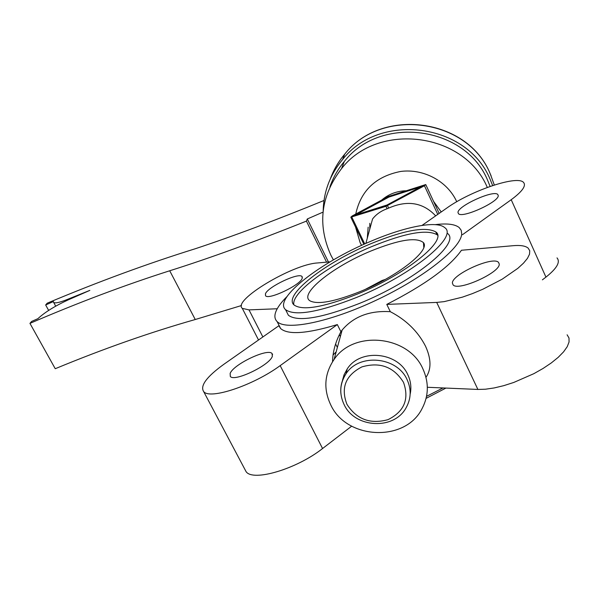 <?xml version="1.0" encoding="UTF-8"?>
<svg xmlns="http://www.w3.org/2000/svg" width="599" height="599" viewBox="0 0 599 599"><rect width="100%" height="100%" fill="white"/><g stroke="black" fill="none" stroke-linecap="round" stroke-linejoin="round"><path stroke-width="0.9" d="M342.291 381.234L344.036 374.817L347.233 368.917C360.179 348.378 397.856 351.823 407.784 374.675C410.802 381.046 411.595 387.553 410.158 394.202M425.986 377.325C431.452 369.306 431.302 358.936 425.537 346.222C417.952 331.457 406.212 319.941 390.301 311.682C369.68 310.417 353.635 316.527 342.156 330.012L340.891 331.741C335.53 341.722 332.752 351.703 332.557 361.691M422.864 368.797C429.049 382.476 428.779 395.759 422.055 408.638C405.179 442.534 346.417 439.629 330.67 404.744C323.273 388.916 324.411 373.813 334.092 359.445C353.567 329.869 408.458 335.35 422.864 368.797M293.839 304.771C291.099 292.559 330.633 263.672 371.702 246.601C404.976 232.989 426.758 229.035 437.06 234.733L437.562 235.227M357.146 294.154C323.55 307.332 302.525 310.948 294.064 304.996C282.758 295.494 325.032 262.691 370.399 243.898C403.681 230.256 425.455 226.25 435.728 231.88L435.728 231.888C448.389 239.877 406.07 274.424 357.146 294.154M286.517 311.54L288.404 315.291C297.853 322.142 321.431 318.234 359.153 303.551C414.313 281.448 461.687 242.385 447.288 233.288M371.133 241.142C404.819 226.729 436.611 220.342 444.63 227.568C458.946 236.455 411.423 275.375 356.24 297.591C318.503 312.349 294.948 316.377 285.566 309.668C272.957 298.894 320.428 262.167 371.133 241.142M323.183 210.631C323.655 191.628 330.124 174.594 342.591 159.521C379.549 111.818 467.467 123.072 490.259 179.655L492.648 185.555M329.922 186.881C333.104 177.618 337.903 169.158 344.313 161.498C380.036 114.933 465.618 125.693 487.803 180.703L490.117 186.416M333.403 259.906L330.798 255.009C317.223 224.535 320.794 195.753 341.52 168.663C377.64 121.672 464.128 132.087 487.301 187.427M342.68 379.174L343.414 378.388M435.256 224.64C447.011 223.187 454.993 224.168 459.208 227.575L461.2 230.323L461.702 233.812C461.335 247.866 423.822 277.771 376.749 299.957C329.712 322.247 285.993 330.94 277.105 321.566C274.597 319.065 274.23 315.636 276.004 311.278C277.824 306.935 281.508 301.993 287.063 296.475M443.028 387.942L426.54 396.351M337.342 324.576L280.167 365.63C253.212 385.516 209.59 399.952 203.645 391.551C199.946 385.778 206.722 376.666 223.974 364.214L278.842 325.759L280.661 328.574C288.119 335.051 307.01 333.718 337.342 324.576L340.891 331.741M390.301 311.682L386.782 304.397C424.848 284.944 449.744 266.899 461.462 250.255L513.298 245.68C520.494 245.066 525.428 245.86 528.116 248.076L529.748 250.719L529.531 254.186L527.442 258.379L523.504 263.148L517.85 268.337L502.194 279.179L482.727 289.295L472.469 293.592L462.376 297.156L444.166 301.634L436.701 302.413L386.782 304.397M365.532 289.25L382.132 280.467L385.224 279.463M360.021 291.608C334.856 301.574 318.294 304.711 310.319 301.02C297.958 294.596 332.445 266.832 370.511 251.176C398.889 239.682 416.53 236.837 423.448 242.632C430.569 250.292 397.227 276.573 360.021 291.608M335.597 344.006L337.379 347.45M302.21 278.28L301.993 276.498C298.736 272.201 267.79 286.884 265.432 293.81L265.567 295.764C268.562 300.234 300.473 285.034 302.21 278.28M230.143 373.439L230.316 376.442C234.239 382.259 269.917 365.165 272.343 356.27L272.036 353.53C267.798 347.952 233.378 364.342 230.143 373.439M498.226 195.491L497.739 194.443C493.561 189.666 457.546 206.063 457.995 212.48L458.467 213.686C462.293 218.657 499.446 201.706 498.226 195.491M452.387 283.02L453.114 284.907C458.302 291.533 500.674 272.358 499.229 263.964L498.465 262.317C492.82 255.968 451.975 274.387 452.387 283.02M277.217 308.762L249.004 309.885L242.296 308.373C232.053 300.503 292.544 264.241 317.477 262.961L330.079 261.845M351.673 426.181L322.562 448.524C296.595 469.092 253.003 481.903 246.107 471.683L244.706 469.047M567.111 334.796L568.998 338.008L569.05 342.007L567.238 346.671L563.592 351.838L558.216 357.326L551.29 362.942L543.061 368.46L533.829 373.686L513.792 382.447L503.752 385.666L494.19 387.942L485.467 389.215L477.882 389.44L427.334 387.276M557.003 257.892C560.567 262.003 556.883 268.412 545.944 277.12L542.394 279.838M422.033 225.411L446.764 208.085C470.252 191.096 516.473 175.148 523.354 182.223C526.566 185.503 522.523 191.336 511.209 199.714L462.488 234.696M336.166 351.875L333.059 355.012M339.416 334.594L340.374 336.518L339.319 334.811M376.015 284.315L376.764 283.694M420.446 186.978L388.953 197.064L355.978 214.824L386.969 205.015L420.446 186.978L420.618 187.352M445.941 388.07L426.084 398.372M386.969 205.015L387.141 205.39M355.978 214.824L356.18 215.243M424.758 185.113L386.834 205.554L351.793 216.628L389.08 196.554L424.758 185.113M389.08 196.554L389.275 196.966M424.444 185.75L385.951 206.326L350.812 217.205L352.182 215.969L388.414 196.465L425.754 184.559L424.444 185.75L437.757 214.397M435.675 215.857C423.059 202.477 407.387 199.894 388.661 208.108L387.111 208.774C381.076 210.87 376.224 214.277 372.556 218.987L365.862 243.426M367.292 238.222L368.16 227.171M323.018 212.128L307.309 218.972L306.411 221.106C255.002 241.704 209.44 258.266 169.712 270.77C124.847 285.072 78.259 302.607 29.95 323.378L31.605 321.446L37.894 318.675C44.73 312.296 54.876 306.007 68.331 299.822L89.843 290.38L65.987 299.979C59.046 302.66 54.928 303.461 53.625 302.375L53.401 301.559L45.659 304.988L47.201 303.184C98.236 281.732 147.706 263.553 195.626 248.637C233.543 236.051 276.334 220.005 323.999 200.493M328.439 261.995L307.309 218.972M306.411 221.106L326.582 262.16M241.494 305.535L195.252 319.522C150.124 332.348 103.455 348.745 55.243 368.714L29.95 323.378M65.987 299.979L66.384 300.698M48.654 310.409L45.659 304.988M340.868 393.356C340.247 386.258 341.969 379.729 346.027 373.776C359.078 353.111 397.062 356.592 407.08 379.616C411.438 389.208 411.169 398.485 406.272 407.455C394.344 430.471 354.81 428.233 344.111 404.587C339.101 393.925 339.745 383.659 346.027 373.776L347.233 368.917M346.948 404.332C340.614 387.8 345.608 375.318 361.916 366.895C379.976 361.699 393.835 366.858 403.501 382.357C409.439 399.084 404.273 411.52 388.017 419.652C370.272 424.474 356.577 419.367 346.948 404.332M330.326 178.854C333.621 169.869 338.413 161.648 344.702 154.19C381.174 107.079 467.819 118.145 490.289 173.965L494.317 185.009M355.746 214.053C360.845 190.579 375.82 176.376 400.686 171.449C423.598 168.416 447.386 181.212 456.648 201.526L456.752 201.743M361.571 245.373L360.104 242.558L355.551 227.028M280.167 365.63L322.562 448.524M436.701 302.413L477.882 389.44M249.004 309.885L262.864 336.96M511.209 199.714L545.944 277.12M387.501 205.659L388.661 208.108M387.111 208.774L385.951 206.326M351.815 217.108L364.746 243.928M369.8 229.073L369.8 223.33M381.63 200.118C388.437 194.263 396.456 191.148 405.688 190.759M433.541 201.331L441.238 211.956M169.712 270.77L195.252 319.522M490.289 173.957L491.105 175.851M490.169 173.695C467.624 117.951 381.338 106.877 344.702 154.19L342.591 159.521M344.313 161.498L341.52 168.663M277.105 321.566L280.661 328.574M301.993 276.498L302.375 277.277M497.739 194.443L498.226 195.529M203.645 391.551L246.107 471.683M242.296 308.373L258.528 340M350.812 217.205L363.885 244.317M425.792 184.642L439.157 213.416M288.404 315.291L285.566 309.668M437.06 234.733L435.728 231.88M272.036 353.53L272.59 354.615M498.465 262.317L499.229 263.979M342.149 330.012L334.092 359.445M423.785 247.432L423.448 242.632M53.625 302.375L55.714 306.164"/></g></svg>
